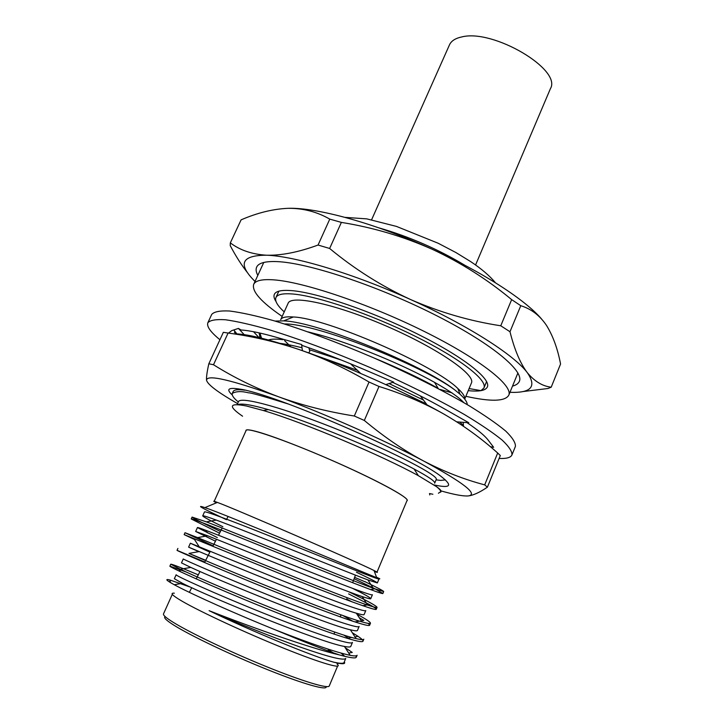 <?xml version="1.0" encoding="UTF-8"?>
<svg xmlns="http://www.w3.org/2000/svg" width="724" height="724" viewBox="0 0 724 724"><rect width="100%" height="100%" fill="white"/><g stroke="black" fill="none" stroke-linecap="round" stroke-linejoin="round"><path stroke-width="1.09" d="M371.602 219.77L449.477 44.861C451.251 40.951 455.306 38.327 461.631 36.969C493.062 28.58 562.349 69.685 550.385 88.735L475.568 264.984M276.052 301.6C274.097 298.65 273.527 296.234 274.351 294.342C275.835 291.075 281.618 289.835 291.7 290.623C316.976 292.596 371.358 311.048 417.223 333.882C463.197 356.706 491.225 378.896 487.361 386.96C485.578 390.58 479.207 391.802 468.238 390.643M282.17 316.424C261.192 302.035 251.69 291.356 253.681 284.369C255.382 280.595 261.934 279.075 273.328 279.826C302.795 281.69 368.416 303.7 424.101 331.357C479.903 359.004 513.416 385.684 508.746 395.286C504.999 401.494 490.709 401.838 465.876 396.309M451.984 392.851L440.12 389.44M420.327 395.892L427.124 404.915M456.754 421.839L468.808 422.753L445.016 409.196C429.848 400.562 412.436 391.63 392.77 382.39M233.807 329.945L236.911 333.9M499.108 458.455C506.447 458.781 510.719 457.613 511.94 454.953L515.388 446.455C515.75 442.835 512.538 437.712 505.723 431.079C496.773 423.64 484.347 415.06 468.437 405.331C442.364 390.155 409.123 373.457 373.43 357.728C337.583 342.352 302.704 329.429 273.826 320.714C255.862 315.709 241.101 312.469 229.553 311.003C220.069 310.542 214.123 311.682 211.725 314.415L207.86 322.732C206.494 326.397 210.521 332.063 219.924 339.728M511.94 454.953C512.248 451.477 508.954 446.509 502.076 440.02C493.053 432.717 480.555 424.255 464.573 414.626C438.391 399.585 405.06 382.951 369.312 367.204C333.411 351.801 298.514 338.76 269.663 329.873C251.726 324.75 237.001 321.384 225.508 319.764C216.078 319.157 210.195 320.144 207.86 322.732M490.347 446.699L493.65 447.305L488.166 440.111C484.763 435.64 477.695 429.812 466.962 422.617M385.792 384.598L393.657 382.109L361.059 368.208C340.307 359.385 320.705 351.81 302.252 345.484L301.582 344.515L276.631 337.375C261.147 332.977 249.282 330.515 241.038 329.981L238.404 328.415L231.752 330.624L228.884 332.787M350.606 363.828L360.679 373.439M308.587 352.869L309.809 351.384L308.877 347.792M302.397 350.678L301.582 344.515M284.613 340.669L290.903 346.787M258.957 337.556L253.509 331.71M244.205 334.642L238.404 328.415M260.26 337.864L259.047 332.859M236.404 333.882L234.386 332.235M463.188 422.327L463.505 426.3M238.359 388.878L239.074 389.711M497.687 453.016L500.302 455.532L487.406 487.171C479.786 492.383 473.415 495.297 468.31 495.922C478.519 494.374 463.668 482.754 423.757 461.079C443.948 471.559 464.256 479.487 484.691 484.872L497.687 453.016C481.216 438.246 463.179 425.205 443.559 413.884C423.857 402.825 402.336 393.684 379.005 386.462L364.326 420.454C383.892 436.807 403.702 450.346 423.757 461.079C384.86 440.355 324.171 413.458 278.514 396.761C301.998 405.286 327.266 411.703 354.308 416.01L369.05 382.028C346.144 368.634 322.985 357.855 299.573 349.701C345.321 365.294 405.44 392.137 443.559 413.884M233.743 333.882C245.436 333.529 267.382 338.805 299.573 349.701C276.052 341.791 252.224 336.244 228.087 333.049L213.499 364.742C233.472 377.304 255.147 387.974 278.514 396.761C230.811 379.693 206.82 374.181 206.539 380.218C206.286 377.186 207.046 371.711 208.829 363.783L223.345 332.316L224.241 332.443M364.326 420.454L354.308 416.01M213.499 364.742L208.829 363.783M206.539 380.218C207.652 384.607 218.005 392.408 237.581 403.612M441.016 490.908C454.274 494.682 463.369 496.347 468.31 495.922M487.406 487.171L484.691 484.872M379.005 386.462L369.05 382.028M228.087 333.049L223.345 332.316M232.268 394.942C225.906 389.222 228.286 387.268 239.409 389.06C273.111 393.223 415.884 455.306 441.921 477.107C452.962 485.885 450.328 488.483 434.011 484.908M436.074 479.849L440.681 480.41L445.36 479.912M344.307 661.863C345.574 663.727 343.628 664.189 338.461 663.238L333.945 662.243C313.202 656.559 250.395 630.713 209.1 610.667C248.531 626.188 310.94 648.496 339.438 654.93C324.153 649.772 302.922 641.464 275.717 630.016C311.456 643.953 336.271 652.387 350.172 655.329C354.47 656.143 356.778 656.107 357.113 655.238L356.308 657.184L355.937 655.854M198.276 574.856C180.719 567.471 171.543 563.915 170.755 564.213L180.394 569.263C210.105 583.734 329.918 632.975 356.09 638.595C360.95 639.772 363.52 639.971 363.81 639.192L362.996 641.138C363.276 640.36 361.638 638.767 358.081 636.36L352.298 632.74M205.716 560.295L188.964 553.408C220.268 567.317 334.941 614.504 361.928 621.853C367.394 623.427 370.236 623.889 370.462 623.237C370.616 622.169 366.118 619.165 356.977 614.205M213.109 545.815L185.009 532.719L197.598 537.606C230.395 551.018 339.936 596.151 367.674 605.092C373.792 607.119 376.933 607.87 377.086 607.364C376.598 605.934 367.33 600.83 349.285 592.042M220.458 531.425C201.924 522.692 192.475 517.913 192.086 517.09L206.358 521.868C240.513 534.855 344.941 577.933 373.331 588.322L383.675 591.562C383.503 590.902 377.756 587.852 366.444 582.413L364.977 581.616M339.438 654.93C350.172 657.89 355.792 658.641 356.298 657.184M348.697 653.057L352.253 652.442L345.257 647.745M186.711 572.204L169.887 566.132C168.312 566.666 211.725 586.404 264.64 607.807C318.641 629.636 362.534 644.686 362.996 641.138M204.82 562.05L177.036 550.34C175.778 550.204 219.363 569.254 272.133 590.603C325.99 612.377 369.475 628.052 369.656 625.174L368.263 623.4M361.267 620.83L363.792 620.387L359.267 617.753M209.879 552.15L199.706 547.534L194.466 539.471L184.149 534.62L279.564 573.489C333.275 595.2 376.371 611.49 376.281 609.282C376.435 608.748 374.136 607.164 369.394 604.531L348.615 593.897M219.562 533.163L191.236 518.981C190.575 517.542 234.495 535.226 286.966 556.466C340.533 578.123 383.24 595.028 382.878 593.481L374.887 588.784L354.127 578.702M354.624 577.336L365.032 581.806M216.467 502.8C212.53 500.827 212.838 500.7 217.39 502.42C235.128 508.836 357.24 561.933 374.027 570.53C378.39 572.684 378.507 573.001 374.38 571.462M226.44 519.696L211.408 512.492C199.571 506.728 197.399 505.099 204.892 507.615C224.775 514.085 359.249 570.711 376.706 577.707C381.114 579.481 381.05 579.309 376.507 577.182M338.542 663.256L337.004 663.926C343.891 669.791 322.298 663.754 284.089 648.351C246.006 633.02 200.168 611.762 181.968 601.128C172.258 595.418 169.706 592.775 174.339 593.2M275.717 630.016C235.752 613.907 194.484 595.363 177.362 586.386L174.303 584.757C166.285 580.358 164.728 578.748 169.633 579.915L190.62 587.2M328.017 650.605L329.438 651.419M326.108 686.596C327.9 690.931 303.953 684.289 267.744 669.745C231.617 655.265 190.647 635.744 173.977 625.246C166.23 620.359 163.307 617.491 165.181 616.631M172.312 594.314L163.497 613.889C162.963 615.119 166.131 617.88 173.009 622.178C189.588 632.541 229.571 651.663 265.961 666.451C302.415 681.284 328.316 689.04 329.257 685.963L337.565 666.171M374.362 571.426L376.969 572.213L374.046 570.557M217.354 502.429L214.15 501.415L216.503 502.791M376.969 572.213L407.078 500.42C409.169 497.578 373.81 478.582 329.284 459.251C284.785 439.875 246.775 426.97 246.124 430.436L214.15 501.415M333.945 662.243L338.325 663.039C341.8 663.519 343.71 663.338 344.054 662.478L345.737 658.451C343.728 660.804 328.388 656.949 299.718 646.903C271.509 636.912 235.544 622.341 209.1 610.667M333.158 652.758L328.316 649.799M174.348 578.72L182.43 583.3C208.847 596.829 321.275 642.758 344.398 646.423C348.353 647.202 350.47 647.193 350.778 646.414L352.452 642.405C351.873 645.944 311.619 632.477 262.504 612.766C214.376 593.445 174.719 575.345 176.14 574.756L174.348 578.72M181.489 562.892L190.801 567.408C218.729 580.395 326.479 624.468 350.398 629.808C354.86 630.903 357.213 631.111 357.466 630.423L359.131 626.441C358.805 629.355 318.922 615.328 269.943 595.671C221.942 576.394 182.131 558.919 183.272 558.946L181.489 562.892M198.747 551.652L188.602 547.136L199.227 551.57C228.558 564.059 331.664 606.296 356.308 613.183C361.321 614.649 363.928 615.101 364.127 614.522L365.783 610.558C365.711 612.866 326.18 598.268 277.337 578.666L190.367 543.208L188.602 547.136M215.462 541.208L195.67 531.461L207.725 535.796C238.341 547.842 336.841 588.241 362.145 596.549C367.747 598.422 370.616 599.137 370.751 598.703C370.588 597.753 364.606 594.35 352.796 588.494M222.865 526.701C209.517 520.221 202.792 516.61 202.711 515.868C203.046 515.434 207.58 516.846 216.313 520.094C248.115 531.751 342.009 570.313 367.892 579.906L377.34 582.956C376.951 582.205 370 578.639 356.47 572.25M344.805 656.342L341.04 653.102M349.855 639.165L343.737 635.011M353.104 621.373L342.751 615.472M199.706 547.534L190.367 543.208M352.172 601.925L346.724 599.101M217.318 537.57L197.435 527.561C196.847 526.33 236.956 542.566 284.686 561.752C333.402 581.3 372.579 596.449 372.398 594.757L370.751 598.703M202.711 515.868L204.458 511.977C204.141 510.167 244.404 525.787 292.007 544.928C340.588 564.421 379.412 580.132 378.987 579.028L376.643 577.544M275.02 321.067L283.69 320.886C317.193 321.709 422.925 364.923 454.726 389.874L460.048 394.263C464.944 398.707 467.324 402.155 467.188 404.598M464.708 399.096L471.414 383.014C475.912 374.851 437.93 348.452 387.059 326.388C336.226 304.225 291.021 294.451 288.107 303.311L280.695 319.682C281.772 317.32 285.989 316.415 293.356 316.985C326.406 318.035 434.527 365.05 457.839 388.507C462.871 393.123 465.143 396.634 464.672 399.042M440.717 492.211C441.16 491.162 439.821 489.361 436.699 486.79C439.948 489.116 441.387 490.673 441.025 491.469L438.418 493.243M238.341 401.938C233.662 398.209 231.653 395.349 232.314 393.358L233.146 391.539C234.024 389.702 237.934 389.25 244.875 390.191M242.576 405.241L241.065 404.101M232.314 393.358C236.259 391.222 241.662 391.051 248.531 392.842C250.26 392.544 263.59 396.281 288.514 404.064M313.293 354.57L357.394 370.308M389.05 383.566L423.44 400.028M459.668 422.056L463.441 425.459M385.964 384.544L426.4 403.956M280.279 343.411C286.08 344.108 293.32 345.556 302.008 347.764M309.383 349.737L341.203 360M261.545 338.18L259.943 333.058M374.57 358.217C399.44 368.507 420.635 378.543 438.147 388.336L434.518 382.335C449.45 390.743 459.197 397.494 463.74 402.58M308.207 331.918L319.175 334.778C354.615 344.543 404.852 365.593 434.518 382.335M237.798 404.626C241.463 403.168 251.608 404.825 268.233 409.594C308.198 420.798 382.037 451.658 414.092 469.016C428.59 476.799 435.45 481.532 434.681 483.198L436.264 479.397C438.753 475.985 396.861 453.505 341.502 431.061C287.292 408.979 239.897 395.458 238.377 401.847L237.137 404.589M268.387 339.972C271.446 338.941 276.306 338.85 282.975 339.692M284.523 323.972C315.845 323.148 422.373 365.539 454.726 389.874M259.581 337.701L259.916 333.049M436.699 486.79L418.363 475.686C383.403 456.283 304.388 422.626 263.31 410.508L246.567 406.028C229.119 402.625 227.788 406.019 242.567 416.209M245.934 430.843C245.454 429.178 249.508 429.549 258.088 431.957C276.885 437.26 318.623 453.885 353.774 470.229C389.014 486.591 410.635 499.307 406.906 500.836M429.495 493.542L429.794 494.935L429.495 493.542L432.88 494.248M520.773 305.7L511.651 299.618L500.764 325.782L509.986 331.737L520.773 305.7C531.244 308.931 539.823 315.501 546.502 325.42C552.937 335.8 557.625 348.66 560.566 364.009L551.208 387.186L548.014 388.498L522.511 391.621M247.907 273.229C241.635 265.31 235.743 256.106 230.232 245.626L230.332 242.875L241.092 219.861C257.228 212.856 272.858 209.01 287.962 208.322C316.497 207.218 375.72 223.435 432.083 249.21C403.105 236.386 372.869 227.445 341.375 222.404L329.773 219.119L318.053 245.038L329.637 248.468L341.375 222.404M511.651 299.618C487.234 279.355 460.708 262.55 432.083 249.21C482.41 271.962 525 299.655 541.443 318.859M329.637 248.468C354.479 269.038 381.376 286.025 410.336 299.428C439.649 312.27 469.795 321.049 500.764 325.782M329.773 219.119C316.967 211.761 303.03 208.159 287.962 208.322M230.332 242.875C239.879 250.16 251.889 254.269 266.378 255.21C281.346 255.608 298.569 252.214 318.053 245.038M509.986 331.737C514.483 349.674 520.23 363.294 527.235 372.579C534.466 381.34 542.457 386.209 551.208 387.186M509.968 392.308C531.235 393.177 536.991 386.607 527.235 372.579C514.33 355.14 467.46 325.049 410.336 299.428C353.43 273.609 294.288 255.952 266.378 255.21C241.3 255.319 237.517 264.061 255.02 281.455M284.224 311.899C277.401 305.646 274.64 300.867 275.944 297.546C277.392 294.369 283.057 293.193 292.958 294.016C317.682 296.053 370.715 314.126 415.44 336.361C460.265 358.606 487.677 380.172 483.931 387.983L480.989 390.625L469.107 388.562M257.816 275.382C256.052 272.097 255.662 269.346 256.658 267.111C258.522 262.975 265.319 261.138 277.039 261.599C307.519 262.749 375.358 284.975 432.753 313.727C490.275 342.461 524.457 370.733 519.343 381.331C518.384 383.584 516.103 385.177 512.501 386.118M464.817 265.237C437.748 249.029 409.06 236.549 378.752 227.816M508.746 395.286L517.904 372.96M253.681 284.369L263.762 262.459M192.086 517.09L191.236 518.981M185.009 532.719L184.149 534.62M177.896 548.43L177.036 550.34M170.755 564.213L169.887 566.132M383.675 591.562L382.878 593.472M377.086 607.364L376.281 609.282M370.462 623.237L369.656 625.174M217.39 502.42L204.892 507.615M374.027 570.53L376.706 577.707M170.611 582.675L169.633 579.915M228.078 516.484L226.684 519.226M222.178 528.04L218.503 535.244M216.449 539.262L212.883 546.24M210.295 551.326L204.566 562.548M199.987 571.508L196.213 578.919M191.715 587.716L189.353 592.35M355.421 575.146L352.66 582.739M347.221 597.725L346.47 599.798M341.004 614.848L340.253 616.929M334.769 632.025L334.008 634.115M328.506 649.274L327.927 650.867M182.43 583.3L174.294 584.748M344.398 646.423L350.172 655.329M190.801 567.408L180.394 569.263M350.398 629.808L356.09 638.595M199.227 551.57L188.964 553.408M356.308 613.183L361.928 621.853M207.725 535.796L197.598 537.606M362.145 596.549L367.674 605.092M216.313 520.094L206.358 521.868M367.892 579.906L373.331 588.322M197.435 527.561L195.67 531.461M378.987 579.028L377.34 582.956M343.936 653.881L342.407 654.152M178.774 569.037L180.557 571.761M358.081 636.36L354.986 636.894M351.792 637.455L348.362 638.052M186.629 554.186L187.154 554.991M359.529 621.138L354.896 621.952M369.394 604.531L362.742 605.707M205.797 530.294L207.462 532.855M374.887 588.784L370.489 589.562M212.394 514.004L211.408 512.492M293.356 316.985L283.69 320.886M457.839 388.507L460.048 394.263M317.275 335.185L319.175 334.778M259.418 333.854L259.789 333.022M483.931 387.983L486.6 381.53M275.944 297.546L278.84 291.193M345.058 217.372L366.733 218.865L396.49 226.422L438.138 243.228L455.948 252.558L470.817 261.699C481.614 268.921 489.822 275.944 495.433 282.749M268.233 409.594L263.31 410.508M414.092 469.016L418.363 475.686"/></g></svg>
